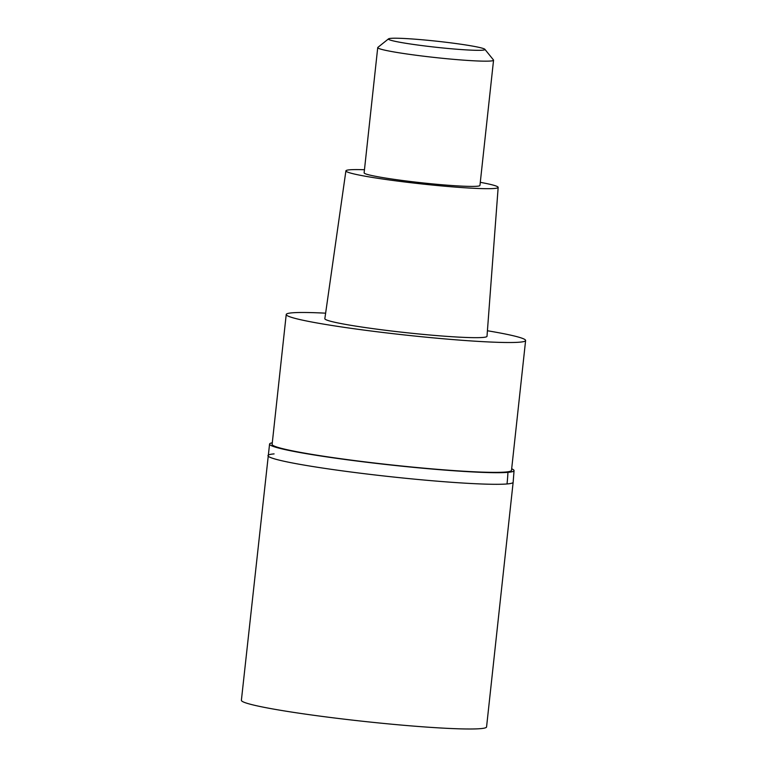 <?xml version="1.0" encoding="UTF-8"?>
<svg xmlns="http://www.w3.org/2000/svg" width="767" height="767" viewBox="0 0 767 767"><rect width="100%" height="100%" fill="white"/><g stroke="black" fill="none" stroke-linecap="round" stroke-linejoin="round"><path stroke-width="1.15" d="M511.675 468.81A122.96 7.718 -173.8 0 1 514.053 470.612A122.96 7.718 -173.8 0 1 507.946 472.347A122.96 7.718 -173.8 0 1 371.851 462.865A122.96 7.718 -173.8 0 1 269.572 444.055L241.384 700.3A123.314 7.747 6.2 0 0 344.182 719.158A123.314 7.747 6.2 0 0 480.439 728.65A123.314 7.747 6.2 0 0 486.566 726.934L513.152 482.242A123.314 7.747 -173.8 0 1 507.025 483.958A123.314 7.747 -173.8 0 1 370.768 474.466A123.314 7.747 -173.8 0 1 267.971 455.608A123.314 7.747 -173.8 0 1 274.087 453.891M269.572 444.055A122.96 7.718 -173.8 0 1 272.285 442.799M267.971 455.608A123.314 7.747 6.2 0 0 370.768 474.466A123.314 7.747 6.2 0 0 507.025 483.958A123.314 7.747 6.2 0 0 513.152 482.242L514.053 470.612M286.225 314.499L272.122 444.361A120.4 7.565 6.2 0 0 372.494 462.779A120.4 7.565 6.2 0 0 505.53 472.041A120.4 7.565 6.2 0 0 511.503 470.363L525.616 340.5A120.4 7.565 -173.8 0 1 519.633 342.178A120.4 7.565 -173.8 0 1 386.597 332.916A120.4 7.565 -173.8 0 1 286.225 314.499A120.4 7.565 -173.8 0 1 292.208 312.821A120.4 7.565 -173.8 0 1 325.62 313.176M487.419 330.75A120.4 7.565 -173.8 0 1 525.616 340.5M345.907 170.859L324.844 318.679A81.561 5.12 6.2 0 0 392.742 331.152A81.561 5.12 6.2 0 0 482.951 337.442A81.561 5.12 6.2 0 0 487.007 336.301L498.167 187.397A76.575 4.813 -173.8 0 1 494.36 188.471A76.575 4.813 -173.8 0 1 409.664 182.575A76.575 4.813 -173.8 0 1 345.907 170.859A76.575 4.813 -173.8 0 1 349.714 169.804A76.575 4.813 -173.8 0 1 364.459 169.747M480.295 182.325A76.575 4.813 -173.8 0 1 498.167 187.397M377.728 47.612L364.124 172.853A58.254 3.662 6.2 0 0 412.684 181.76A58.254 3.662 6.2 0 0 477.064 186.247A58.254 3.662 6.2 0 0 479.95 185.432L493.555 60.19A58.254 3.662 -173.8 0 1 490.669 61.005A58.254 3.662 -173.8 0 1 426.289 56.518A58.254 3.662 -173.8 0 1 377.728 47.612A58.254 3.662 -173.8 0 1 377.863 47.391L388.543 38.849A48.551 3.049 -173.8 0 1 390.834 38.35A48.551 3.049 -173.8 0 1 442.981 41.907A48.551 3.049 -173.8 0 1 484.878 49.309A48.551 3.049 -173.8 0 1 482.539 50.191A48.551 3.049 -173.8 0 1 427.401 46.269A48.551 3.049 -173.8 0 1 388.543 38.849M484.878 49.309L493.469 59.951A58.254 3.662 -173.8 0 1 493.555 60.19M507.946 472.347A194.195 184.531 85.1 0 1 507.025 483.958"/></g></svg>
